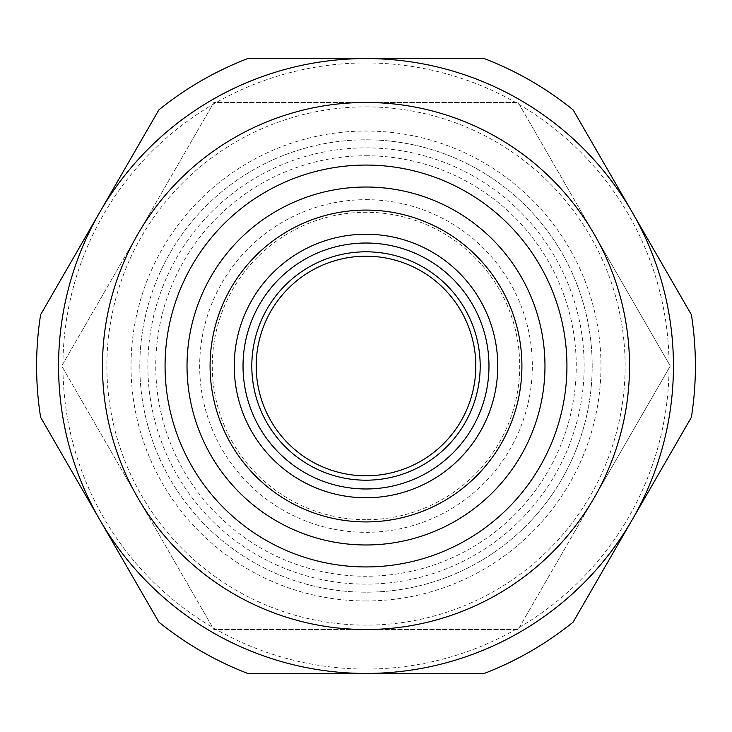 <?xml version="1.0" encoding="UTF-8"?>
<svg xmlns="http://www.w3.org/2000/svg" width="732" height="732" viewBox="0 0 732 732"><rect width="100%" height="100%" fill="white"/><g stroke="black" fill="none" stroke-linecap="round" stroke-linejoin="round"><path stroke-width="0.55" stroke-dasharray="3.66 2.75" d="M366 544.974A178.974 178.974 0 0 1 187.026 366A178.974 178.974 0 0 1 366 187.026A178.974 178.974 0 0 1 544.974 366A178.974 178.974 0 0 1 366 544.974M632.247 519.72A307.44 307.44 0 0 1 366 673.44L484.255 673.44A329.4 329.4 0 0 0 573.119 622.136L691.383 417.304A329.4 329.4 0 0 0 691.383 314.696L573.119 109.864A329.4 329.4 0 0 0 484.255 58.56L366 58.56A307.44 307.44 0 0 1 632.247 519.72M366 62.952A303.048 303.048 0 0 1 669.048 366A303.048 303.048 0 0 1 366 669.048A303.048 303.048 0 0 1 62.952 366A303.048 303.048 0 0 1 366 62.952M366 519.72A153.72 153.72 0 0 1 212.28 366A153.72 153.72 0 0 1 366 212.28A153.72 153.72 0 0 1 519.72 366A153.72 153.72 0 0 1 366 519.72M366 497.76A131.76 131.76 0 0 1 234.24 366A131.76 131.76 0 0 1 366 234.24A131.76 131.76 0 0 1 497.76 366A131.76 131.76 0 0 1 366 497.76A131.76 131.76 0 0 1 234.24 366A131.76 131.76 0 0 1 366 234.24A131.76 131.76 0 0 1 497.76 366A131.76 131.76 0 0 1 366 497.76A131.76 131.76 0 0 1 234.24 366A131.76 131.76 0 0 1 366 234.24A131.76 131.76 0 0 1 497.76 366A131.76 131.76 0 0 1 366 497.76M366 475.8A109.8 109.8 0 0 1 256.2 366A109.8 109.8 0 0 1 366 256.2A109.8 109.8 0 0 1 475.8 366A109.8 109.8 0 0 1 366 475.8M366 106.872A259.128 259.128 0 0 1 625.128 366A259.128 259.128 0 0 1 366 625.128A259.128 259.128 0 0 1 106.872 366A259.128 259.128 0 0 1 366 106.872M366 102.48L518.146 102.48L670.283 366L518.146 629.52L366 629.52A263.52 263.52 0 0 1 102.48 366A263.52 263.52 0 0 1 366 102.48A263.52 263.52 0 0 1 629.52 366A263.52 263.52 0 0 1 366 629.52A263.52 263.52 0 0 1 102.48 366A263.52 263.52 0 0 1 366 102.48A263.52 263.52 0 0 1 629.52 366A263.52 263.52 0 0 1 137.781 497.76A263.52 263.52 0 0 1 366 102.48A263.52 263.52 0 0 1 594.219 234.24L518.146 102.48L213.854 102.48L61.717 366L213.854 629.52L518.146 629.52L594.219 497.76A263.52 263.52 0 0 1 366 629.52L213.854 629.52L61.717 366L213.854 102.48L366 102.48M366 155.751A210.249 210.249 0 0 1 576.249 366A210.249 210.249 0 0 1 366 576.249A210.249 210.249 0 0 1 155.751 366A210.249 210.249 0 0 1 366 155.751M366 147.864A218.136 218.136 0 0 1 584.136 366A218.136 218.136 0 0 1 366 584.136A218.136 218.136 0 0 1 147.864 366A218.136 218.136 0 0 1 366 147.864M366 199.671A166.329 166.329 0 0 1 532.329 366A166.329 166.329 0 0 1 366 532.329A166.329 166.329 0 0 1 199.671 366A166.329 166.329 0 0 1 366 199.671M366 139.812A226.188 226.188 0 0 1 592.188 366A226.188 226.188 0 0 1 366 592.188A226.188 226.188 0 0 1 139.812 366A226.188 226.188 0 0 1 366 139.812A226.188 226.188 0 0 1 592.188 366A226.188 226.188 0 0 1 366 592.188A226.188 226.188 0 0 1 139.812 366A226.188 226.188 0 0 1 366 139.812A226.188 226.188 0 0 1 592.188 366A226.188 226.188 0 0 1 366 592.188M366 521.916A155.916 155.916 0 0 0 521.916 366A155.916 155.916 0 0 0 366 210.084A155.916 155.916 0 0 0 210.084 366A155.916 155.916 0 0 0 366 521.916M594.219 234.24A263.52 263.52 0 0 1 594.219 497.76L670.283 366L594.219 234.24M158.881 109.864A329.4 329.4 0 0 1 247.745 58.56L366 58.56A307.44 307.44 0 0 0 99.753 519.72A307.44 307.44 0 0 0 366 673.44L247.745 673.44A329.4 329.4 0 0 1 158.881 622.136L40.617 417.304A329.4 329.4 0 0 1 40.617 314.696L158.881 109.864M366 600.972A234.972 234.972 0 0 1 131.028 366A234.972 234.972 0 0 1 366 131.028A234.972 234.972 0 0 1 600.972 366A234.972 234.972 0 0 1 366 600.972"/><path stroke-width="1.1" d="M366 544.974A178.974 178.974 0 0 1 187.026 366A178.974 178.974 0 0 1 366 187.026A178.974 178.974 0 0 1 544.974 366A178.974 178.974 0 0 1 366 544.974M366 566.934A200.934 200.934 0 0 1 165.066 366A200.934 200.934 0 0 1 366 165.066A200.934 200.934 0 0 1 566.934 366A200.934 200.934 0 0 1 366 566.934M366 102.48A263.52 263.52 0 0 1 629.52 366A263.52 263.52 0 0 1 366 629.52A263.52 263.52 0 0 1 102.48 366A263.52 263.52 0 0 1 366 102.48M366 58.56A307.44 307.44 0 0 1 673.44 366A307.44 307.44 0 0 1 366 673.44L247.745 673.44A329.4 329.4 0 0 1 158.881 622.136L40.617 417.304A329.4 329.4 0 0 1 40.617 314.696L158.881 109.864A329.4 329.4 0 0 1 247.745 58.56L484.255 58.56A329.4 329.4 0 0 1 573.119 109.864L691.383 314.696A329.4 329.4 0 0 1 691.383 417.304L573.119 622.136A329.4 329.4 0 0 1 484.255 673.44L366 673.44A307.44 307.44 0 0 1 58.56 366A307.44 307.44 0 0 1 366 58.56M366 475.8A109.8 109.8 0 0 1 256.2 366A109.8 109.8 0 0 1 366 256.2A109.8 109.8 0 0 1 475.8 366A109.8 109.8 0 0 1 366 475.8M366 480.192A114.192 114.192 0 0 1 251.808 366A114.192 114.192 0 0 1 366 251.808A114.192 114.192 0 0 1 480.192 366A114.192 114.192 0 0 1 366 480.192M366 234.24A131.76 131.76 0 0 1 497.76 366A131.76 131.76 0 0 1 366 497.76A131.76 131.76 0 0 1 234.24 366A131.76 131.76 0 0 1 366 234.24A131.76 131.76 0 0 0 234.24 366A131.76 131.76 0 0 0 366 497.76M366 210.084A155.916 155.916 0 0 1 521.916 366A155.916 155.916 0 0 1 366 521.916A155.916 155.916 0 0 1 210.084 366A155.916 155.916 0 0 1 366 210.084M366 243.024A122.976 122.976 0 0 1 488.976 366A122.976 122.976 0 0 1 366 488.976A122.976 122.976 0 0 1 243.024 366A122.976 122.976 0 0 1 366 243.024"/></g></svg>
